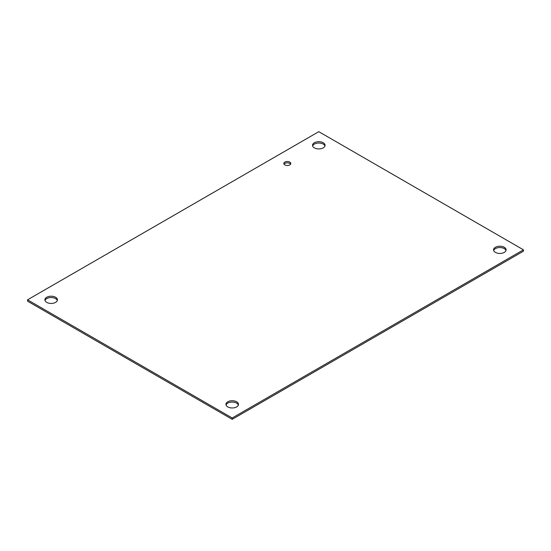 <?xml version="1.0" encoding="UTF-8"?>
<svg xmlns="http://www.w3.org/2000/svg" width="551" height="551" viewBox="0 0 551 551"><rect width="100%" height="100%" fill="white"/><g stroke="black" fill="none" stroke-linecap="round" stroke-linejoin="round"><path stroke-width="0.83" d="M284.853 164.907A3.471 2.004 180 0 1 283.834 163.489A3.471 2.004 180 0 1 287.305 161.484A3.471 2.004 180 0 1 290.783 163.489A3.471 2.004 180 0 1 288.634 165.341A3.471 2.004 180 0 1 284.853 164.907M290.577 164.157A3.471 2.004 0 0 0 287.305 162.827A3.471 2.004 0 0 0 284.034 164.157M46.732 302.382A6.268 3.616 180 0 1 44.9 299.82A6.268 3.616 180 0 1 51.167 296.204A6.268 3.616 180 0 1 57.435 299.82A6.268 3.616 180 0 1 53.564 303.167A6.268 3.616 180 0 1 46.732 302.382M57.325 300.495A6.268 3.616 0 0 0 51.167 297.547A6.268 3.616 0 0 0 45.003 300.495M314.359 147.868A6.268 3.616 180 0 1 312.527 145.306A6.268 3.616 180 0 1 318.795 141.69A6.268 3.616 180 0 1 325.062 145.306A6.268 3.616 180 0 1 321.192 148.653A6.268 3.616 180 0 1 314.359 147.868M324.952 145.981A6.268 3.616 0 0 0 318.795 143.033A6.268 3.616 0 0 0 312.637 145.981M227.777 406.907A6.268 3.616 180 0 1 225.938 404.344A6.268 3.616 180 0 1 232.205 400.729A6.268 3.616 180 0 1 238.473 404.344A6.268 3.616 180 0 1 234.609 407.692A6.268 3.616 180 0 1 227.777 406.907M238.363 405.019A6.268 3.616 0 0 0 232.205 402.072A6.268 3.616 0 0 0 226.048 405.019M495.404 252.392A6.268 3.616 180 0 1 493.565 249.83A6.268 3.616 180 0 1 499.833 246.214A6.268 3.616 180 0 1 506.1 249.83A6.268 3.616 180 0 1 502.237 253.178A6.268 3.616 180 0 1 495.404 252.392M505.997 250.505A6.268 3.616 0 0 0 499.833 247.557A6.268 3.616 0 0 0 493.675 250.505M318.795 131.675L523.45 249.83L232.205 417.982L27.55 299.82L318.795 131.675M27.55 299.82L27.55 301.17L232.205 419.325L523.45 251.18L523.45 249.83M232.205 419.325L232.205 417.982"/></g></svg>
